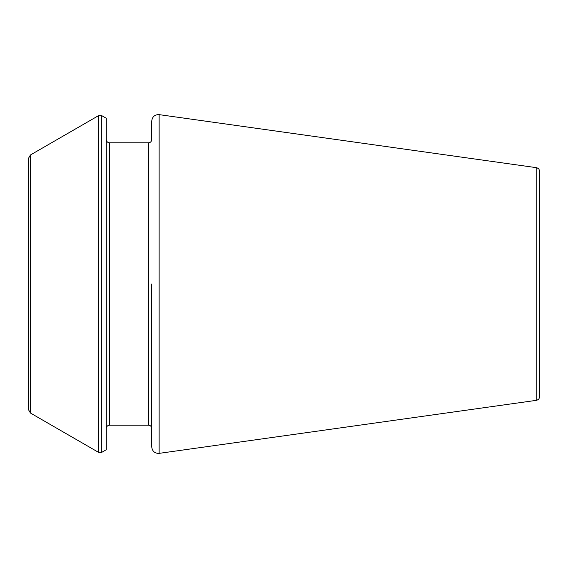 <?xml version="1.0" encoding="UTF-8"?>
<svg xmlns="http://www.w3.org/2000/svg" width="568" height="568" viewBox="0 0 568 568"><rect width="100%" height="100%" fill="white"/><g stroke="black" fill="none" stroke-linecap="round" stroke-linejoin="round"><path stroke-width="0.85" d="M151.734 284L151.734 446.931C152.309 451.34 154.773 453.484 159.132 453.363L159.132 114.637C154.773 114.516 152.309 116.66 151.734 121.069L151.734 139.565C151.528 141.553 150.442 142.639 148.489 142.809L148.489 425.191C150.442 425.361 151.528 426.447 151.734 428.435M101.764 115.659L106.294 118.279L106.294 449.721L101.764 452.341L98.52 452.341L98.52 115.659L101.764 115.659L101.764 452.341M30.431 413.028L28.4 409.521L28.4 158.479L30.431 154.972L30.431 413.028L98.52 452.341M536.803 400.284L536.803 167.716L538.791 168.788L539.6 170.933L539.6 397.067L538.791 399.212L536.803 400.284L159.132 453.363M148.489 142.809L109.546 142.809L109.546 425.191C107.586 425.361 106.507 426.447 106.294 428.435M148.489 425.191L109.546 425.191M109.546 142.809C107.586 142.639 106.507 141.553 106.294 139.565M30.431 154.972L98.52 115.659M536.803 167.716L159.132 114.637"/></g></svg>
